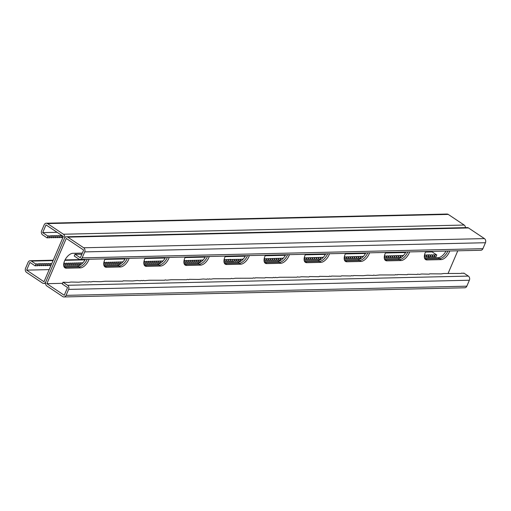 <?xml version="1.0" encoding="UTF-8"?>
<svg xmlns="http://www.w3.org/2000/svg" width="511" height="511" viewBox="0 0 511 511"><rect width="100%" height="100%" fill="white"/><g stroke="black" fill="none" stroke-linecap="round" stroke-linejoin="round"><path stroke-width="0.77" d="M62.546 283.318L46.878 283.675L66.27 238.433L83.638 250.045L80.323 257.78L75.015 254.235L81.83 254.261M465.47 227.631A3.047 2.453 -91.3 0 0 464.167 225.051L63.415 234.23A3.047 2.453 -91.3 0 1 64.437 238.356L45.811 281.817L64.437 238.356A3.047 2.453 88.7 0 1 66.539 236.765A3.047 2.453 88.7 0 1 67.759 237.13L83.683 247.771A3.047 2.453 88.7 0 1 84.705 251.904L82.15 257.857A3.047 2.453 88.7 0 1 80.048 259.447A3.047 2.453 88.7 0 1 78.835 259.083L74.248 256.017L75.015 254.235M89.042 259.243A8.463 4.363 -56.2 0 1 80.438 267.879L78.988 266.908A8.463 4.363 123.8 0 0 87.215 259.288A8.463 4.363 -56.2 0 1 78.988 266.908L64.961 267.234A8.463 4.363 -56.2 0 1 64.265 267.17A8.463 4.363 123.8 0 0 64.961 267.234L78.988 266.908L77.538 265.944A8.463 4.363 123.8 0 0 85.292 259.333M82.328 253.098L72.786 253.315A8.463 4.363 -56.2 0 0 65.216 259.588A8.463 4.363 -56.2 0 0 64.897 267.796A8.463 4.363 -56.2 0 0 66.411 268.198L80.438 267.879M129.117 258.33A8.463 4.363 -56.2 0 1 120.507 266.959L119.063 265.995A8.463 4.363 123.8 0 0 127.29 258.368A8.463 4.363 -56.2 0 1 119.063 265.995L105.036 266.314A8.463 4.363 -56.2 0 1 104.34 266.25A8.463 4.363 123.8 0 0 105.036 266.314L119.063 265.995L117.613 265.024A8.463 4.363 123.8 0 0 125.367 258.413M105.177 258.873A8.463 4.363 -56.2 0 0 104.972 266.876A8.463 4.363 -56.2 0 0 106.486 267.279L120.507 266.959M209.267 256.49A8.463 4.363 -56.2 0 1 200.657 265.126L199.213 264.155A8.463 4.363 123.8 0 0 207.44 256.535A8.463 4.363 -56.2 0 1 199.213 264.155L185.186 264.481A8.463 4.363 -56.2 0 1 184.49 264.417A8.463 4.363 123.8 0 0 185.186 264.481L199.213 264.155L197.763 263.191A8.463 4.363 123.8 0 0 205.518 256.579M185.327 257.039A8.463 4.363 -56.2 0 0 185.116 265.043A8.463 4.363 -56.2 0 0 186.63 265.445L200.657 265.126M249.342 255.577A8.463 4.363 -56.2 0 1 240.732 264.206L239.289 263.242A8.463 4.363 123.8 0 0 247.516 255.615A8.463 4.363 -56.2 0 1 239.289 263.242L225.262 263.561A8.463 4.363 -56.2 0 1 224.565 263.497A8.463 4.363 123.8 0 0 225.262 263.561L239.289 263.242L237.839 262.271A8.463 4.363 123.8 0 0 245.593 255.66M225.402 256.12A8.463 4.363 -56.2 0 0 225.191 264.123A8.463 4.363 -56.2 0 0 226.705 264.526L240.732 264.206M169.192 257.41A8.463 4.363 -56.2 0 1 160.582 266.039L159.138 265.075A8.463 4.363 123.8 0 0 167.365 257.448A8.463 4.363 -56.2 0 1 159.138 265.075L145.111 265.394A8.463 4.363 -56.2 0 1 144.415 265.33A8.463 4.363 123.8 0 0 145.111 265.394L159.138 265.075L157.688 264.11A8.463 4.363 123.8 0 0 165.443 257.493M145.252 257.959A8.463 4.363 -56.2 0 0 145.047 265.956A8.463 4.363 -56.2 0 0 146.561 266.365L160.582 266.039M448.064 273.474L457.786 250.799M425.778 251.533A8.463 4.363 123.8 0 0 425.567 259.537A8.463 4.363 123.8 0 0 427.081 259.939L425.631 258.975A8.463 4.363 -56.2 0 1 424.941 258.911A8.463 4.363 123.8 0 0 425.631 258.975L439.658 258.649A8.463 4.363 123.8 0 0 447.885 251.029A8.463 4.363 -56.2 0 1 439.658 258.649L425.631 258.975L424.615 258.291M427.081 259.939L441.108 259.62A8.463 4.363 123.8 0 0 449.718 250.984M385.703 252.453A8.463 4.363 123.8 0 0 385.492 260.45A8.463 4.363 123.8 0 0 387.006 260.859L385.562 259.888A8.463 4.363 -56.2 0 1 384.866 259.831A8.463 4.363 123.8 0 0 385.562 259.888L399.583 259.569A8.463 4.363 123.8 0 0 407.81 251.949A8.463 4.363 -56.2 0 1 399.583 259.569L385.562 259.888L384.54 259.211M387.006 260.859L401.033 260.54A8.463 4.363 123.8 0 0 409.643 251.904M305.552 254.286A8.463 4.363 123.8 0 0 305.342 262.29A8.463 4.363 123.8 0 0 306.856 262.692L305.412 261.728A8.463 4.363 -56.2 0 1 304.716 261.664A8.463 4.363 123.8 0 0 305.412 261.728L319.439 261.402A8.463 4.363 123.8 0 0 327.666 253.782A8.463 4.363 -56.2 0 1 319.439 261.402L305.412 261.728L304.39 261.044M306.856 262.692L320.882 262.373A8.463 4.363 123.8 0 0 329.493 253.737M265.477 255.206A8.463 4.363 123.8 0 0 265.266 263.203A8.463 4.363 123.8 0 0 266.78 263.612L265.337 262.641A8.463 4.363 -56.2 0 1 264.641 262.584A8.463 4.363 123.8 0 0 265.337 262.641L279.364 262.322A8.463 4.363 123.8 0 0 287.591 254.702A8.463 4.363 -56.2 0 1 279.364 262.322L265.337 262.641L264.315 261.964M266.78 263.612L280.807 263.286A8.463 4.363 123.8 0 0 289.418 254.657M345.628 253.367A8.463 4.363 123.8 0 0 345.417 261.37A8.463 4.363 123.8 0 0 346.931 261.773L345.487 260.808A8.463 4.363 -56.2 0 1 344.791 260.744A8.463 4.363 123.8 0 0 345.487 260.808L359.508 260.489A8.463 4.363 123.8 0 0 367.741 252.862A8.463 4.363 -56.2 0 1 359.508 260.489L345.487 260.808L344.465 260.125M346.931 261.773L360.958 261.453A8.463 4.363 123.8 0 0 369.568 252.824M66.539 236.765L467.29 227.587A3.047 2.453 88.7 0 1 468.504 227.957L484.428 238.599A3.047 2.453 88.7 0 1 485.45 242.725L482.901 248.678A3.047 2.453 88.7 0 1 480.8 250.275L80.048 259.447M46.878 283.675L64.245 295.288L67.561 287.546L62.259 284.001L63.019 282.213L68.531 282.436L71.035 282.027L78.547 282.206L83.057 281.753L88.569 281.976L89.067 281.618L90.575 281.931L93.079 281.523L100.59 281.702L105.1 281.248L122.634 281.197L123.132 280.839L132.649 280.967L137.159 280.513L140.666 280.782L141.17 280.424L142.671 280.737L143.169 280.379L144.67 280.692L149.18 280.239L164.708 280.232L165.213 279.875L166.714 280.188L171.223 279.734L186.751 279.728L187.256 279.37L188.757 279.683L189.255 279.325L198.773 279.453L203.282 279L206.789 279.268L207.294 278.91L208.795 279.223L209.293 278.865L210.794 279.178L213.304 278.77L230.831 278.719L231.336 278.361L232.837 278.674L235.341 278.265L252.875 278.214L253.379 277.856L254.88 278.169L255.379 277.812L264.896 277.939L265.401 277.582L272.912 277.754L273.417 277.396L274.918 277.709L275.416 277.352L276.917 277.665L279.428 277.256L296.955 277.205L297.459 276.847L298.961 277.16L301.464 276.751L308.976 276.93L309.481 276.572L318.998 276.7L319.503 276.342L329.014 276.47L329.518 276.112L331.019 276.425L331.524 276.068L341.041 276.195L341.54 275.838L351.057 275.966L351.562 275.608L353.063 275.921L353.561 275.563L363.078 275.691L367.588 275.237L373.1 275.461L373.598 275.103L375.1 275.416L379.609 274.963L395.137 274.956L395.642 274.599L397.143 274.912L397.647 274.554L407.165 274.682L407.663 274.324L417.18 274.452L417.685 274.094L419.186 274.407L421.69 273.998L429.202 274.177L429.706 273.819L441.223 273.902L443.733 273.494L461.261 273.442L461.765 273.085L463.266 273.398L463.771 273.04L468.351 276.1L67.605 285.279L63.019 282.213M45.53 283.369L43.71 283.413A3.047 2.453 88.7 0 0 45.811 281.817A3.047 2.453 -91.3 0 0 46.833 285.949L62.757 296.591A3.047 2.453 -91.3 0 0 63.977 296.955A3.047 2.453 -91.3 0 0 66.079 295.358L68.627 289.405A3.047 2.453 -91.3 0 0 67.605 285.279M63.977 296.955L464.723 287.782A3.047 2.453 -91.3 0 0 466.824 286.186L469.373 280.232A3.047 2.453 -91.3 0 0 468.351 276.1M57.091 232.301L42.688 232.626L46.009 224.891L63.377 236.497L43.984 281.74L26.617 270.134L29.932 262.392L35.24 265.944L35.738 265.586L37.246 265.899L37.744 265.541L50.94 265.509M425.708 251.668L430.952 251.553A3.047 2.453 88.7 0 1 432.165 251.917L436.752 254.983L435.985 256.765L424.334 256.778M401.276 257.41L384.259 257.697M361.2 258.33L344.184 258.611M321.125 259.249L304.109 259.531M281.05 260.163L264.034 260.45M240.975 261.083L234.108 261.044L234.875 259.256L236.376 259.569L235.609 261.351M223.959 261.364L233.61 261.402L234.108 261.044M183.883 262.284L200.9 262.002M143.815 263.203L160.824 262.916M103.739 264.117L120.749 263.836M63.664 265.037L80.674 264.755M43.71 283.413A3.047 2.453 88.7 0 1 42.496 283.043L26.572 272.401A3.047 2.453 88.7 0 1 25.55 268.275L28.099 262.322A3.047 2.453 88.7 0 1 30.2 260.725A3.047 2.453 88.7 0 1 31.42 261.095L36.006 264.155L36.505 263.797L38.006 264.11L38.51 263.753L51.707 263.721M63.792 263.459L82.884 262.807M103.867 262.539L122.959 261.887M143.942 261.626L163.035 260.968M184.017 260.706L203.11 260.054M224.093 259.786L230.87 259.352L232.371 259.658L232.875 259.301L234.377 259.614L234.875 259.256M243.185 259.134L238.382 259.524L236.88 259.211L236.376 259.569M283.26 258.215L264.168 258.873M323.335 257.301L304.237 257.953M363.41 256.381L344.312 257.033M403.486 255.462L384.387 256.12M436.752 254.983L435.251 254.67L434.746 255.027L433.245 254.714L432.747 255.072L431.246 254.759L430.741 255.117L429.24 254.804L424.462 255.2M63.843 266.257L77.538 265.944M103.918 265.337L117.613 265.024M184.069 263.504L197.763 263.191M224.144 262.584L237.839 262.271M143.993 264.423L157.688 264.11M445.969 251.073A8.463 4.363 -56.2 0 1 438.214 257.685L424.513 257.998M405.894 251.987A8.463 4.363 -56.2 0 1 398.139 258.604L384.438 258.917M325.743 253.826A8.463 4.363 -56.2 0 1 317.989 260.438L304.294 260.751M285.668 254.74A8.463 4.363 -56.2 0 1 277.914 261.357L264.219 261.67M365.819 252.907A8.463 4.363 -56.2 0 1 358.064 259.518L344.363 259.831M26.617 270.134L49.177 269.616M428.672 257.902L429.17 256.739M35.738 265.586L36.505 263.797M37.246 265.899L38.006 264.11M36.006 264.155L35.24 265.944M41.755 265.445L42.515 263.663M43.256 265.758L44.016 263.97M41.25 265.803L42.017 264.021M43.754 265.401L44.521 263.619M45.255 265.714L46.022 263.925M45.76 265.356L46.527 263.567M47.261 265.669L48.028 263.88M47.766 265.311L48.526 263.523M49.267 265.618L50.033 263.836M49.765 265.266L50.532 263.478M63.677 264.404L64.054 263.516M63.792 264.941L64.558 263.159M65.293 265.254L66.06 263.465M65.798 264.896L66.564 263.114M67.299 265.209L68.065 263.421M67.803 264.851L68.563 263.063M69.304 265.164L70.064 263.376M69.803 264.807L70.569 263.018M71.304 265.113L72.07 263.331M71.808 264.762L72.575 262.973M73.309 265.068L74.076 263.286M73.814 264.711L74.58 262.929M75.315 265.024L76.082 263.235M75.813 264.666L76.58 262.884M77.314 264.979L78.081 263.191M77.819 264.621L78.585 262.833M79.32 264.934L80.086 263.146M79.825 264.577L80.591 262.788M81.734 263.938L82.092 263.101M82.309 263.401L82.59 262.743M103.746 263.491L104.129 262.597M103.867 264.027L104.634 262.239M105.368 264.334L106.135 262.552M105.873 263.976L106.639 262.194M107.374 264.289L108.14 262.507M107.878 263.932L108.639 262.149M109.38 264.244L110.14 262.456M109.878 263.887L110.644 262.105M111.379 264.2L112.145 262.411M111.883 263.842L112.65 262.054M113.385 264.155L114.151 262.367M113.889 263.797L114.649 262.009M115.39 264.104L116.157 262.322M115.888 263.753L116.655 261.964M117.389 264.059L118.156 262.277M117.894 263.702L118.661 261.919M119.395 264.015L120.162 262.226M119.9 263.657L120.666 261.875M121.81 263.018L122.167 262.181M122.385 262.488L122.666 261.824M143.821 262.571L144.204 261.677M143.942 263.108L144.709 261.319M145.443 263.421L146.21 261.632M145.948 263.063L146.714 261.274M147.449 263.376L148.216 261.587M147.947 263.018L148.714 261.23M149.455 263.325L150.215 261.543M149.953 262.967L150.719 261.185M151.454 263.28L152.221 261.498M151.959 262.922L152.725 261.14M153.46 263.235L154.226 261.447M153.964 262.878L154.724 261.089M155.465 263.191L156.225 261.402M155.964 262.833L156.73 261.044M157.465 263.146L158.231 261.357M157.969 262.788L158.736 261M159.47 263.095L160.237 261.313M159.975 262.743L160.735 260.955M161.878 262.098L162.243 261.268M162.46 261.568L162.741 260.91M183.896 261.651L184.279 260.763M184.017 262.188L184.784 260.406M185.519 262.501L186.285 260.712M186.023 262.143L186.79 260.361M187.524 262.456L188.291 260.667M188.022 262.098L188.789 260.31M189.524 262.411L190.29 260.623M190.028 262.054L190.795 260.265M191.529 262.36L192.296 260.578M192.034 262.009L192.8 260.22M193.535 262.315L194.301 260.533M194.033 261.958L194.8 260.176M195.541 262.271L196.301 260.489M196.039 261.913L196.805 260.131M197.54 262.226L198.306 260.438M198.044 261.868L198.811 260.08M199.546 262.181L200.312 260.393M200.05 261.824L200.81 260.035M201.954 261.185L202.311 260.348M202.535 260.648L202.816 259.99M223.971 260.738L224.355 259.844M224.093 261.274L224.859 259.486M225.594 261.581L226.36 259.799M226.098 261.23L226.858 259.441M227.599 261.536L228.366 259.754M228.098 261.178L228.864 259.396M229.599 261.491L230.365 259.703M230.103 261.134L230.87 259.352M231.604 261.447L232.371 259.658M232.109 261.089L232.875 259.301M233.61 261.402L234.377 259.614M37.744 265.541L38.51 263.753M39.245 265.848L40.011 264.066M39.749 265.496L40.516 263.708M42.688 232.626L47.996 236.178L48.5 235.82L50.001 236.133L50.5 235.775L62.214 235.718M63.415 234.23L47.497 223.588A3.047 2.453 -91.3 0 0 46.277 223.218A3.047 2.453 -91.3 0 0 44.176 224.814L41.627 230.768A3.047 2.453 -91.3 0 0 42.649 234.9L47.229 237.96L47.734 237.602L49.235 237.915L49.739 237.558L62.936 237.526M464.167 225.051L448.243 214.409A3.047 2.453 -91.3 0 0 447.023 214.045L46.277 223.218M48.5 235.82L47.734 237.602M50.001 236.133L49.235 237.915M47.229 237.96L47.996 236.178M54.511 235.68L53.744 237.468M56.012 235.993L55.245 237.781M54.006 236.037L53.24 237.826M56.517 235.635L55.75 237.423M58.018 235.948L57.251 237.73M58.516 235.59L57.749 237.379M60.017 235.903L59.25 237.685M60.522 235.545L59.755 237.328M62.023 235.852L61.256 237.641M62.38 235.833L61.761 237.283M50.5 235.775L49.739 237.558M52.001 236.082L51.241 237.87M52.505 235.731L51.739 237.513M434.484 256.458L435.251 254.67M433.98 256.809L434.746 255.027M428.474 256.592L429.24 254.804M427.969 256.95L428.735 255.161M429.975 256.905L430.741 255.117M426.468 256.637L427.234 254.855M425.97 256.995L426.736 255.213M424.469 256.682L425.229 254.9M424.347 256.145L424.73 255.257M402.911 256.062L403.192 255.404M402.329 256.599L402.687 255.762M400.42 257.237L401.186 255.449M399.921 257.589L400.681 255.807M398.42 257.282L399.18 255.494M397.916 257.64L398.682 255.851M396.415 257.327L397.181 255.538M395.91 257.685L396.677 255.896M394.409 257.372L395.175 255.589M393.911 257.729L394.671 255.941M392.403 257.416L393.17 255.634M391.905 257.774L392.672 255.992M390.404 257.467L391.171 255.679M389.899 257.819L390.666 256.037M388.398 257.512L389.165 255.724M387.894 257.87L388.66 256.081M386.393 257.557L387.159 255.768M385.894 257.914L386.661 256.126M384.393 257.601L385.16 255.813M384.272 257.065L384.655 256.171M362.836 256.982L363.117 256.318M362.254 257.512L362.612 256.675M360.344 258.151L361.111 256.369M359.846 258.509L360.613 256.726M358.345 258.196L359.105 256.413M357.841 258.553L358.607 256.771M356.339 258.247L357.106 256.458M355.835 258.604L356.601 256.816M354.334 258.291L355.1 256.503M353.836 258.649L354.596 256.861M352.335 258.336L353.095 256.548M351.83 258.694L352.596 256.905M350.329 258.381L351.095 256.599M349.824 258.738L350.591 256.95M348.323 258.425L349.09 256.643M347.819 258.783L348.585 257.001M346.317 258.477L347.084 256.688M345.819 258.828L346.586 257.046M344.318 258.521L345.085 256.733M344.197 257.985L344.58 257.09M322.76 257.895L323.041 257.237M322.179 258.432L322.537 257.595M320.269 259.071L321.036 257.282M319.771 259.428L320.538 257.64M318.27 259.115L319.036 257.333M317.765 259.473L318.532 257.685M316.264 259.16L317.031 257.378M315.76 259.518L316.526 257.736M314.259 259.205L315.025 257.423M313.76 259.562L314.521 257.78M312.259 259.256L313.019 257.467M311.755 259.614L312.521 257.825M310.254 259.301L311.02 257.512M309.749 259.658L310.516 257.87M308.248 259.345L309.014 257.557M307.75 259.703L308.51 257.914M306.249 259.39L307.009 257.608M305.744 259.748L306.511 257.959M304.243 259.435L305.01 257.653M304.122 258.898L304.505 258.01M282.685 258.815L282.966 258.157M282.104 259.352L282.462 258.515M280.194 259.99L280.961 258.202M279.696 260.342L280.462 258.56M278.195 260.035L278.961 258.247M277.69 260.393L278.457 258.604M276.189 260.08L276.956 258.291M275.685 260.438L276.451 258.649M274.183 260.125L274.95 258.342M273.685 260.482L274.452 258.694M272.184 260.169L272.944 258.387M271.68 260.527L272.446 258.745M270.178 260.214L270.945 258.432M269.674 260.572L270.44 258.79M268.173 260.265L268.939 258.477M267.675 260.623L268.435 258.834M266.174 260.31L266.934 258.521M265.669 260.667L266.435 258.879M264.168 260.355L264.934 258.566M264.046 259.818L264.43 258.924M242.61 259.735L242.891 259.071M242.029 260.265L242.386 259.428M240.125 260.904L240.885 259.122M239.621 261.262L240.387 259.479M238.12 260.949L238.886 259.166M237.615 261.306L238.382 259.524M236.114 261L236.88 259.211M432.478 256.503L433.245 254.714M431.98 256.861L432.747 255.072M430.479 256.548L431.246 254.759M468.504 227.957L67.759 237.13M484.428 238.599L83.683 247.771M485.45 242.725L84.705 251.904M482.901 248.678L82.15 257.857M66.411 268.198L63.939 266.55M146.561 266.365L144.089 264.717M186.63 265.445L184.164 263.797M226.705 264.526L224.24 262.878M106.486 267.279L104.014 265.631M466.824 286.186L66.079 295.358M469.373 280.232L68.627 289.405M441.108 259.62L438.214 257.685M360.958 261.453L358.064 259.518M320.882 262.373L317.989 260.438M280.807 263.286L277.914 261.357M401.033 260.54L398.139 258.604M432.165 251.917L425.51 252.07M405.606 252.523L385.435 252.99M365.531 253.443L345.359 253.903M325.456 254.363L305.284 254.823M285.381 255.276L265.209 255.743M245.306 256.196L225.134 256.656M205.23 257.116L185.059 257.576M165.155 258.029L144.983 258.489M125.08 258.949L104.908 259.409M85.005 259.863L64.833 260.329M53.048 260.597L31.42 261.095M448.243 214.409L47.497 223.588M405.823 252.127L385.633 252.587M365.748 253.041L345.557 253.507M325.673 253.961L305.482 254.421M285.598 254.88L265.407 255.34M245.523 255.794L225.332 256.26M205.448 256.714L185.257 257.174M165.372 257.633L145.181 258.093M125.297 258.547L105.106 259.013M85.222 259.467L65.031 259.927M53.214 260.201L30.2 260.725"/></g></svg>
